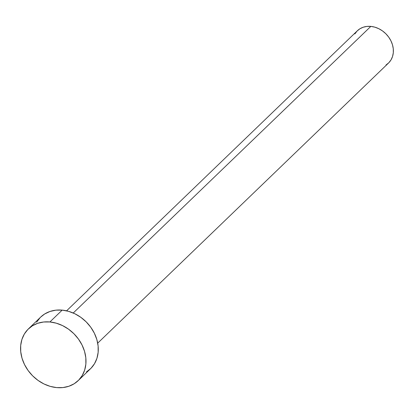 <?xml version="1.0" encoding="UTF-8"?>
<svg xmlns="http://www.w3.org/2000/svg" width="414" height="414" viewBox="0 0 414 414"><rect width="100%" height="100%" fill="white"/><g stroke="black" fill="none" stroke-linecap="round" stroke-linejoin="round"><path stroke-width="0.62" d="M97.704 343.139L388.498 63.063A22.434 18.418 -133.9 0 0 391.033 41.043A22.434 18.418 -133.9 0 0 370.82 26.398L73.231 313.01L370.82 26.398A22.434 18.418 -133.9 0 0 357.375 30.75L66.582 310.826M78.179 380.637L90.469 368.796A35.894 29.472 -133.9 0 0 94.532 333.56A35.894 29.472 -133.9 0 0 62.183 310.122L49.887 321.963L62.183 310.122A35.894 29.472 -133.9 0 0 40.675 317.093L28.38 328.933A35.894 29.472 46.1 0 1 49.887 321.963A35.894 29.472 46.1 0 1 82.236 345.4A35.894 29.472 46.1 0 1 78.179 380.637A35.894 29.472 46.1 0 1 56.671 387.602A35.894 29.472 46.1 0 1 24.322 364.165A35.894 29.472 46.1 0 1 28.38 328.933M40.634 317.134L44.676 313.978L49.985 311.468L55.9 310.164L62.183 310.122L68.595 311.344L74.893 313.776L80.833 317.331L86.184 321.875L90.749 327.22L94.34 333.177L96.829 339.506L98.118 345.964L98.154 352.309L96.938 358.296L94.516 363.689L90.982 368.289L86.474 371.912M36.629 322.195L40.163 317.6M56.671 387.602L50.254 386.386L43.956 383.949L38.021 380.394L32.665 375.855L28.105 370.504L24.514 364.553L22.025 358.224L20.736 351.765L20.7 345.416L21.916 339.433L24.338 334.036L27.867 329.44L32.38 325.818L37.69 323.308L43.605 322.004L49.887 321.963L56.299 323.184L62.597 325.621L68.538 329.177L73.894 333.715L78.453 339.061L82.044 345.017L84.534 351.346L85.822 357.805L85.858 364.149L84.642 370.137L82.22 375.529L78.686 380.13L74.178 383.752L68.864 386.262L62.954 387.561L56.671 387.602M354.85 33.943L357.059 31.071L359.875 28.804L363.197 27.236L366.892 26.424L370.82 26.398L374.825 27.158L378.763 28.68L382.474 30.9L385.822 33.741L388.674 37.084L390.919 40.805L392.472 44.759L393.279 48.795L393.3 52.764L392.539 56.501L391.028 59.875L388.818 62.747L385.998 65.014"/></g></svg>
